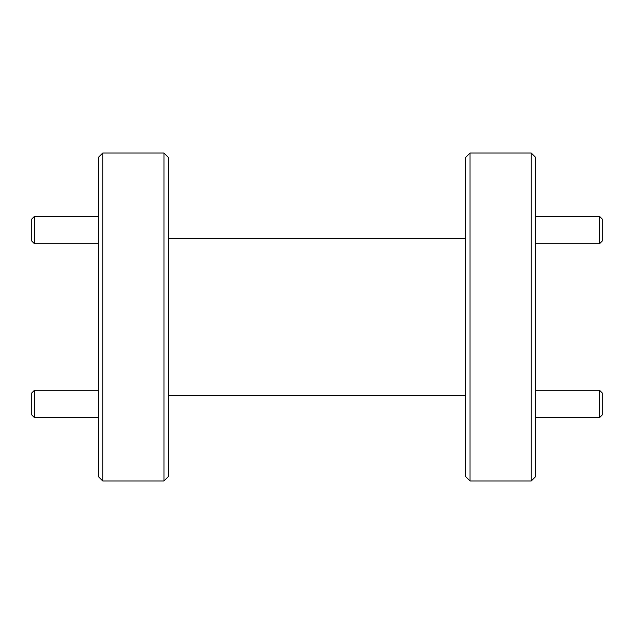 <?xml version="1.0" encoding="UTF-8"?>
<svg xmlns="http://www.w3.org/2000/svg" width="634" height="634" viewBox="0 0 634 634"><rect width="100%" height="100%" fill="white"/><g stroke="black" fill="none" stroke-linecap="round" stroke-linejoin="round"><path stroke-width="0.95" d="M602.3 393.025L602.3 414.89L599.566 417.616L599.566 390.29L602.3 393.025M535.619 417.616L599.566 417.616M535.619 390.29L599.566 390.29M602.3 219.11L602.3 240.975L599.566 243.71L599.566 216.384L602.3 219.11M535.619 243.71L599.566 243.71M535.619 216.384L599.566 216.384M34.434 243.71L31.7 240.975L31.7 219.11L34.434 216.384L34.434 243.71L98.381 243.71M34.434 216.384L98.381 216.384M34.434 417.616L31.7 414.89L31.7 393.025L34.434 390.29L34.434 417.616L98.381 417.616M34.434 390.29L98.381 390.29M98.381 476.594L98.381 157.406L102.756 153.032L102.756 480.968L98.381 476.594M163.968 153.032L168.335 157.406L168.335 476.594L163.968 480.968L163.968 153.032L102.756 153.032M465.665 476.594L465.665 157.406L470.032 153.032L470.032 480.968L465.665 476.594M531.244 153.032L535.619 157.406L535.619 476.594L531.244 480.968L531.244 153.032L470.032 153.032M531.244 480.968L470.032 480.968M465.665 238.297L168.335 238.297M465.665 395.703L168.335 395.703M163.968 480.968L102.756 480.968"/></g></svg>
